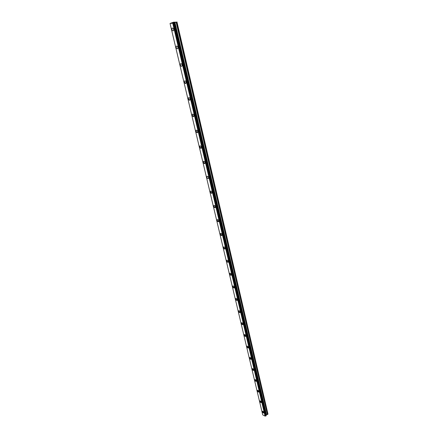 <?xml version="1.0" encoding="UTF-8"?>
<svg xmlns="http://www.w3.org/2000/svg" width="438" height="438" viewBox="0 0 438 438"><rect width="100%" height="100%" fill="white"/><g stroke="black" fill="none" stroke-linecap="round" stroke-linejoin="round"><path stroke-width="0.66" d="M173.59 30.622C172.95 31.125 172.402 30.748 171.942 29.499L172.068 28.251C172.703 27.753 173.256 28.131 173.716 29.379L173.585 30.627C172.95 31.125 172.402 30.748 171.942 29.499L172.068 28.251C172.703 27.753 173.251 28.131 173.711 29.379M177.839 48.58C177.204 49.072 176.651 48.7 176.191 47.463L176.306 46.275C176.941 45.782 177.489 46.154 177.954 47.397L177.833 48.58C177.198 49.072 176.651 48.7 176.185 47.463L176.306 46.275C176.941 45.782 177.489 46.154 177.954 47.397M181.984 66.122C181.354 66.609 180.806 66.237 180.341 65.005L180.451 63.877C181.08 63.39 181.628 63.762 182.093 64.994L181.984 66.122C181.348 66.609 180.801 66.237 180.336 65.01L180.445 63.877C181.08 63.39 181.628 63.762 182.093 64.994M185.789 83.472L184.393 82.152L184.497 81.074C185.126 80.592 185.674 80.964 186.139 82.185L186.035 83.264C185.405 83.746 184.858 83.373 184.393 82.152L184.497 81.074C185.126 80.592 185.674 80.964 186.139 82.191M189.764 100.225L188.356 98.906L188.685 97.674M190.092 98.993L189.999 100.017C189.369 100.494 188.822 100.121 188.356 98.911L188.45 97.882C189.079 97.406 189.627 97.778 190.092 98.993M193.651 116.596L192.233 115.293L192.539 114.11M193.957 115.424L193.87 116.398C193.246 116.864 192.698 116.497 192.227 115.293L192.32 114.313C192.939 113.847 193.486 114.214 193.957 115.424M197.45 132.61L196.021 131.312L196.312 130.185M197.741 131.488L197.658 132.418C197.034 132.878 196.492 132.506 196.016 131.312L196.104 130.376C196.722 129.922 197.27 130.289 197.741 131.488M201.162 148.274L199.728 146.982L200.002 145.903M201.436 147.201L201.36 148.088C200.741 148.537 200.199 148.17 199.723 146.982L199.799 146.089C200.418 145.64 200.965 146.013 201.436 147.201M204.798 163.598L203.352 162.312L203.61 161.283M205.055 162.569L204.984 163.423C204.371 163.861 203.823 163.489 203.347 162.312L203.424 161.458C204.037 161.02 204.579 161.392 205.055 162.569M208.526 178.425C207.919 178.857 207.377 178.485 206.9 177.319L206.966 176.503C207.574 176.071 208.116 176.443 208.592 177.614L208.526 178.425C207.919 178.852 207.377 178.485 206.9 177.319L207.141 176.333M211.833 193.273L210.371 192.003L210.601 191.061M212.058 192.337L211.997 193.114C211.39 193.53 210.848 193.163 210.371 192.003L210.432 191.225C211.039 190.804 211.581 191.176 212.058 192.337M215.239 207.65L213.771 206.38L213.99 205.477M215.452 206.747L215.392 207.492C214.79 207.902 214.248 207.53 213.771 206.38L213.832 205.636C214.434 205.225 214.97 205.597 215.452 206.747M218.573 221.721L217.106 220.462L217.303 219.597M218.77 220.861L218.715 221.573C218.119 221.973 217.582 221.606 217.1 220.462L217.155 219.75C217.752 219.35 218.294 219.717 218.77 220.861M221.836 235.513L220.363 234.253L220.555 233.427M222.028 234.686L221.973 235.37C221.382 235.759 220.845 235.387 220.363 234.253L220.413 233.569C221.009 233.18 221.546 233.553 222.028 234.686M225.033 249.019L223.561 247.766L223.736 246.972M225.214 248.226L225.165 248.883C224.574 249.26 224.037 248.888 223.561 247.766L223.604 247.109C224.196 246.731 224.732 247.103 225.214 248.226M228.171 262.252L226.692 261.004L226.857 260.243M228.335 261.497L228.291 262.121C227.705 262.493 227.169 262.121 226.687 261.004L226.736 260.375C227.322 260.008 227.853 260.38 228.335 261.497M231.237 275.228L229.758 273.98L229.917 273.252M231.395 274.5L231.352 275.102C230.771 275.464 230.24 275.086 229.758 273.98L229.802 273.378C230.383 273.022 230.914 273.394 231.395 274.5M234.248 287.947L232.77 286.698L232.917 286.003M234.396 287.251L234.357 287.826C233.777 288.177 233.246 287.799 232.764 286.704L232.808 286.123C233.383 285.773 233.914 286.151 234.396 287.251M237.199 300.413L235.721 299.176L235.858 298.508M237.336 299.745L237.297 300.304C236.723 300.638 236.197 300.265 235.715 299.176L235.754 298.617C236.328 298.278 236.854 298.656 237.336 299.745M240.09 312.644L238.611 311.407L238.737 310.766M240.221 312.004L240.188 312.535C239.613 312.863 239.088 312.486 238.611 311.407L238.644 310.87C239.214 310.542 239.739 310.92 240.221 312.004M242.926 324.64L241.447 323.403L241.568 322.79M243.046 324.027L243.019 324.536C242.449 324.854 241.924 324.476 241.447 323.403L241.48 322.894C242.044 322.571 242.57 322.948 243.046 324.027M245.713 336.406L244.229 335.174L244.344 334.583M245.822 335.82L245.795 336.307C245.231 336.614 244.711 336.236 244.229 335.174L244.262 334.681C244.82 334.375 245.346 334.752 245.822 335.82M248.439 347.953L246.961 346.721L247.07 346.157M248.549 347.389L248.521 347.86C247.957 348.161 247.443 347.777 246.961 346.721L246.988 346.25C247.547 345.949 248.067 346.332 248.549 347.389M251.116 359.286L249.644 358.054L249.742 357.512M251.22 358.744L251.193 359.198C250.64 359.483 250.12 359.105 249.644 358.054L249.665 357.6C250.224 357.315 250.739 357.693 251.22 358.744M253.75 370.411L252.272 369.179L252.37 368.659M253.843 369.886L253.816 370.324C253.268 370.603 252.753 370.225 252.272 369.179L252.299 368.741C252.846 368.462 253.361 368.845 253.843 369.886M256.329 381.328L254.856 380.102L254.943 379.598M256.416 380.83L256.394 381.252C255.847 381.52 255.332 381.137 254.856 380.102L254.878 379.68C255.425 379.412 255.94 379.795 256.416 380.83M258.863 392.054L257.391 390.827L257.478 390.34M258.946 391.572L258.924 391.977C258.382 392.234 257.867 391.851 257.391 390.827L257.413 390.422C257.955 390.159 258.464 390.543 258.946 391.572M261.349 402.582L259.882 401.356L259.964 400.89M261.426 402.122L261.409 402.511C260.867 402.763 260.358 402.374 259.882 401.361L259.904 400.967C260.44 400.715 260.949 401.104 261.426 402.122M263.791 412.93L262.329 411.704L262.406 411.255M263.862 412.481L263.846 412.859C263.309 413.1 262.805 412.716 262.329 411.704L262.346 411.326C262.882 411.085 263.391 411.474 263.862 412.481M176.957 21.9L267.946 413.959L267.569 414.518L176.339 22.157L172.742 23.241L170.043 23.455L173.585 22.174L176.339 22.157M266.069 415.377L266.392 414.791L267.569 414.518M266.118 415.273L174.286 22.743L266.118 415.273M266.145 415.706L174.209 22.869M170.043 23.455L262.734 414.906L265.067 416.1L266.145 415.744M173.443 22.765L173.114 22.798L173.443 22.765M173.798 22.65L174.1 22.546L173.798 22.65M174.1 22.546L173.776 22.568M174.187 22.524L173.07 22.809M172.955 22.771L172.61 22.847M173.399 22.59L172.747 22.814M267.957 414.173L176.925 21.96M266.101 415.328L174.253 22.76M265.28 416.056L173.021 23.176M265.193 416.078L172.906 23.203M265.067 416.1L172.742 23.241M267.415 414.589L176.125 22.218M266.545 414.72L174.97 22.469M266.392 414.791L174.762 22.53M266.162 414.994L174.417 22.645M266.101 415.109L174.313 22.694M266.118 415.799L174.16 22.896M265.959 415.941L173.924 22.973M265.882 415.974L173.82 23.006M265.828 415.98L173.749 23.022M265.767 415.98L173.667 23.033"/></g></svg>
